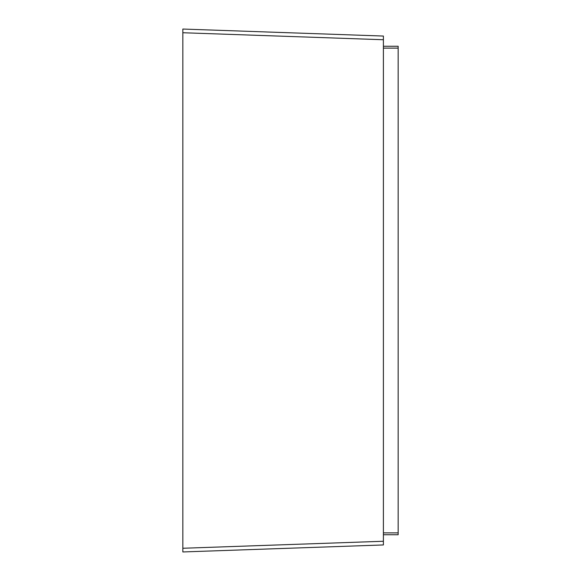 <?xml version="1.0" encoding="UTF-8"?>
<svg xmlns="http://www.w3.org/2000/svg" width="581" height="581" viewBox="0 0 581 581"><rect width="100%" height="100%" fill="white"/><g stroke="black" fill="none" stroke-linecap="round" stroke-linejoin="round"><path stroke-width="0.87" d="M383.395 46.262L398.159 46.262L398.159 534.738L383.395 534.738L398.159 534.738M182.841 551.95L383.395 544.949L383.395 541.26L383.395 544.949L182.841 551.95L182.841 29.05L383.395 36.051L383.395 39.74L383.395 36.051L182.841 29.05M182.841 32.739L383.395 39.74L383.395 541.26L182.841 548.261M398.159 48.114L383.395 48.114M398.159 532.886L383.395 532.886"/></g></svg>
